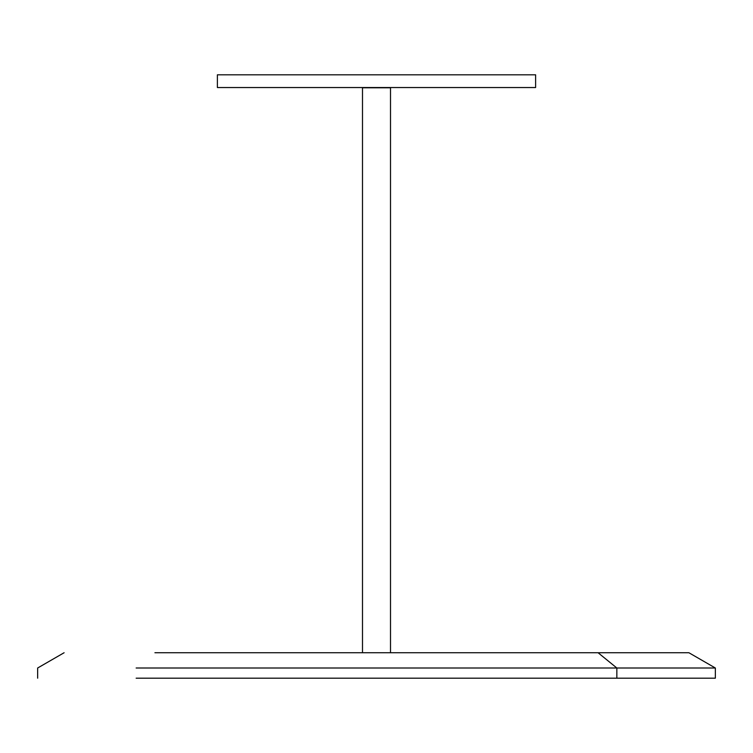 <?xml version="1.0" encoding="UTF-8"?>
<svg xmlns="http://www.w3.org/2000/svg" width="753" height="753" viewBox="0 0 753 753"><rect width="100%" height="100%" fill="white"/><g stroke="black" fill="none" stroke-linecap="round" stroke-linejoin="round"><path stroke-width="1.13" d="M535.618 74.811L217.382 74.811L217.382 87.536L535.618 87.536L535.618 74.811M390.506 652.738L390.506 87.79L362.494 87.79L362.494 652.738M136.152 678.189L715.35 678.189L715.35 668.005L136.152 668.005M154.92 652.738L688.891 652.738L715.35 668.005M616.848 678.189L616.848 668.005L598.08 652.738M37.65 678.189L37.65 668.005L64.109 652.738"/></g></svg>
